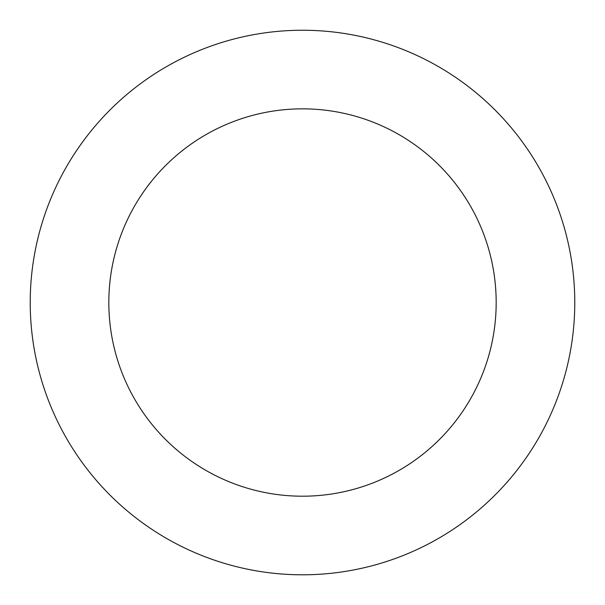 <?xml version="1.0" encoding="UTF-8"?>
<svg xmlns="http://www.w3.org/2000/svg" width="605" height="605" viewBox="0 0 605 605"><rect width="100%" height="100%" fill="white"/><g stroke="black" fill="none" stroke-linecap="round" stroke-linejoin="round"><path stroke-width="0.91" d="M297.312 574.75A272.273 272.273 0 0 0 540.847 170.905A272.273 272.273 0 0 0 69.341 161.913A272.273 272.273 0 0 0 297.312 574.75M298.81 496.168A193.676 193.676 0 0 0 472.044 208.899A193.676 193.676 0 0 0 136.647 202.509A193.676 193.676 0 0 0 298.81 496.168"/></g></svg>

